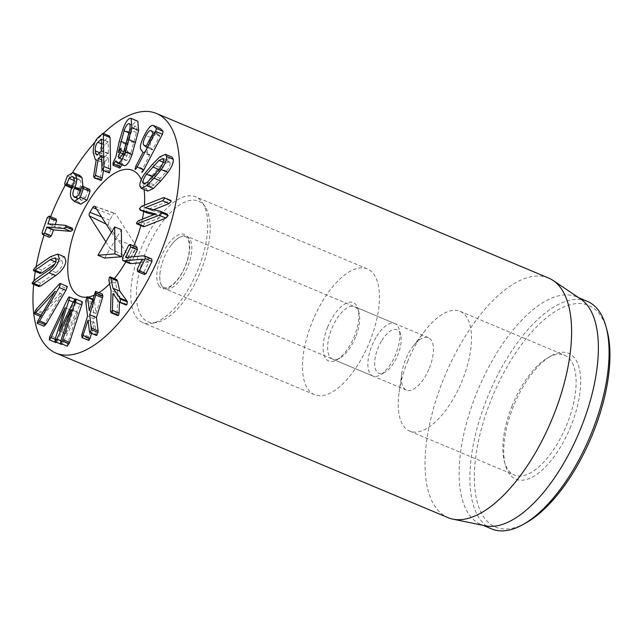 <?xml version="1.0" encoding="UTF-8"?>
<svg xmlns="http://www.w3.org/2000/svg" width="642" height="642" viewBox="0 0 642 642"><rect width="100%" height="100%" fill="white"/><g stroke="black" fill="none" stroke-linecap="round" stroke-linejoin="round"><path stroke-width="0.48" stroke-dasharray="3.21 2.41" d="M134.026 256.656L132.276 260.243L125.599 257.442L132.292 260.259L149.835 258.614L151.697 258.975M144.514 274.543L143.977 272.056L137.268 269.239M143.977 272.056L148.856 262.016L142.147 259.199M148.856 262.016L142.131 259.183M148.84 262L140.413 262.771M129.804 263.493L129.194 260.804L135.342 248.149L128.633 245.332M135.342 248.149L137.115 247.443M126.867 304.798L125.784 304.701L119.725 296.227L113.024 293.41M119.725 296.227L113.144 293.587M119.653 296.315L119.46 302.262M118.529 315.302L110.528 311.884M117.237 314.7L117.133 313.392L110.432 310.576M117.133 313.392L117.831 293.45L111.13 290.633M117.831 293.45L115.616 283.331L108.907 280.514M115.616 283.331L116.09 280.064L116.844 279.695M89.013 340.316L88.403 338.462L88.781 336.673L94.254 318.905L92.512 302.551L93.74 299.541L94.382 300.44L95.971 313.424L101.267 296.131L102.608 294.164M102.263 294.213L95.562 291.396M96.798 335.453L96.156 334.554L89.447 331.737M96.156 334.554L94.783 322.95L88.074 320.133M91.549 333.407L94.759 322.966L88.082 320.165M88.781 336.673L82.08 333.856M94.254 318.905L87.553 316.097M92.48 304.123L85.771 301.307M92.825 298.979L87.031 296.732M94.382 300.44L92.609 299.694M95.947 313.44L89.238 310.632M95.971 313.424L89.262 310.616M101.267 296.131L94.567 293.322M67.314 346.19L67.57 343.55L77.867 312.373L71.158 309.556L77.851 312.365L63.502 341.937L60.838 340.814M63.502 341.937L61.672 344.409L61.985 341.456L71.832 310.551L65.123 307.743L71.792 310.543L57.684 340.429L56.014 342.619L56.945 338.406L50.236 335.589M56.945 338.406L74.007 302.551L67.298 299.742M74.007 302.551C74.978 300.496 75.644 299.565 76.005 299.758L74.801 299.244L76.005 299.758C76.43 299.814 76.294 300.913 75.596 303.056L73.228 302.061M75.596 303.056L65.893 333.768L59.184 330.951M65.893 333.768L59.224 330.959M65.933 333.776L80.13 304.485L82.12 301.692M43.953 326.256L44.755 323.343L61.961 294.124L42.316 315.615L40.735 316.41L41.963 313.32L65.107 287.865C66.439 286.38 67.185 285.939 67.338 286.541M40.454 316.434L34.026 313.593M43.784 326.064L37.084 323.247M61.961 294.124L55.252 291.316M61.929 294.052L55.228 291.235M39.066 286.645L38.809 285.955L40.783 283.178L55.95 272.617C60.163 269.512 62.426 266.358 62.747 263.148L61.865 260.692L56.913 262.482L54.843 263.926M40.318 273.556L40.053 272.866L42.027 270.097L57.194 259.528L64.489 256.896M49.49 237.339L48.72 235.622L53.992 220.415L56.199 219.002M55.284 224.451L54.714 226.642L72.434 228.239M48.543 223.873L54.714 226.642L48.006 223.825M48.72 235.622L42.019 232.805M53.992 220.415L47.291 217.598M80.884 204.172L78.533 201.885C76.526 198.611 76.647 194.494 78.91 189.55L72.209 186.734M78.91 189.55L79.464 188.315L72.755 185.498M79.464 188.315C81.125 184.591 81.374 181.967 80.194 180.434L73.493 177.617M80.194 180.434L78.918 179.174L75.684 181.196L74.191 180.579M75.684 181.196L73.621 186.726L72.434 186.228M73.621 186.726L73.212 187.897L71.928 187.36M73.212 187.897L71.711 187.921L71.439 185.987L64.738 183.171M71.615 188.146L65.002 185.105M71.439 185.987L74.087 178.765L67.378 175.948M74.087 178.765L79.672 175.386M82.914 186.357L81.606 189.96L80.731 189.599M81.606 189.96L81.077 191.155L80.427 190.883M81.077 191.155C79.391 194.959 79.151 197.624 80.354 199.14L76.398 197.479M80.354 199.14L81.614 200.376L85.426 197.816L78.717 194.999M85.426 197.816L87.729 190.754L81.02 187.945M87.729 190.754L88.114 189.55L81.406 186.734M88.114 189.55L89.711 189.478M124.877 159.457L126.185 160.5C127.766 159.962 129.307 157.555 130.816 153.269L136.441 132.525C137.203 128.392 136.866 126.362 135.414 126.426C133.825 126.964 132.284 129.379 130.775 133.656L125.158 154.401L124.997 155.388L127.726 150.998L127.814 153.438L126.98 155.589L124.877 159.457L120.078 157.434M118.866 157.643L125.575 160.46L119.476 157.683M126.98 155.589L122.726 153.799M127.726 150.998L124.412 149.602L127.726 150.998M126.787 152.098L120.078 149.281M124.997 155.388L118.288 152.571M125.158 154.401L118.754 151.721M130.775 133.656L129.058 132.934M129.299 123.665L136.008 126.482L129.732 124.042M136.441 132.525L129.732 129.708M130.816 153.269L124.115 150.461M123.77 165.716L122.558 163.686L121.884 164.922M122.558 163.686L115.849 160.869M119.845 168.068L119.733 165.636L120.576 163.485L113.867 160.669M120.576 163.485L122.526 159.922L115.817 157.113M122.526 159.922L122.991 156.463L116.282 153.647M122.991 156.463L129.54 132.276C132.035 125.439 134.467 121.723 136.842 121.145L130.133 118.329M136.842 121.145L137.821 121.226M153.261 177.023C150.806 180.338 149.634 183.13 149.746 185.41L150.477 186.726L154.192 184.944L166.599 171.181C169.055 167.875 170.226 165.082 170.114 162.803L169.384 161.487L165.668 163.261L153.261 177.023L152.732 176.807M149.746 185.41L145.421 183.596M165.668 163.261L163.18 162.217M170.114 162.803L163.413 159.986M166.599 171.181L159.89 168.365M154.192 184.944L147.491 182.135M147.796 191.083L146.585 188.917C146.264 185.562 148.053 181.188 151.953 175.788L159.104 167.241L166.414 159.746L172.064 157.13M146.585 188.917L139.876 186.1M143.479 226.666L143.174 225.711L145.1 223.585L162.402 216.739L155.693 213.93M162.402 216.739L155.725 213.802M162.426 216.619L153.96 214.613M147.355 213.048L146.143 211.531L148.454 209.035L170.836 200.456M153.615 209.709L151.841 210.407L145.83 207.888M151.841 210.407L145.108 207.719M151.817 210.536L166.96 214.075L160.259 211.258M166.96 214.075L167.49 214.227M150.429 147.845L152.652 149.586L159.754 136L157.9 133.544C156.672 132.565 154.85 134.355 152.443 138.921C150.067 143.527 149.401 146.496 150.429 147.845L146.296 146.111M150.854 130.503L157.9 133.544L151.191 130.735M145.718 147.066L152.652 149.586L145.951 146.769M141.754 172.128L142.685 168.677L149.811 154.818L147.804 152.748L141.096 149.931M147.804 152.748C146.199 150.453 147.363 145.453 151.295 137.741L144.586 134.924M151.295 137.741C155.348 130.157 158.397 127.092 160.436 128.552M104.71 157.073L108.354 153.366L108.177 142.002L104.526 145.076C102.752 146.866 101.861 149.714 101.853 153.623L103.065 157.667L104.71 157.073L98.001 154.257M104.526 145.076L101.54 143.824M101.476 139.186L108.177 142.002L101.46 139.041M109.621 172.746C109.012 173.26 108.675 172.706 108.618 171.093L108.426 158.397L104.951 161.311L101.789 159.986M101.717 155.589L108.426 158.397L101.709 155.436M104.951 161.311L103.442 170.531M101.284 180.498L100.288 179.158L100.393 177.778L93.692 174.961M100.393 177.778L102.913 162.498L96.212 159.681M102.913 162.498L102.022 162.402L99.903 155.436L93.202 152.619M99.903 155.436C99.935 148.711 101.46 143.784 104.485 140.646L97.777 137.837M104.485 140.646L109.67 136.104M65.187 185.353A129.933 57.772 112.8 0 1 72.634 172.457M94.992 142.131A129.933 57.772 112.8 0 1 103.362 133.456M33.673 284.382A129.933 57.772 112.8 0 1 34.09 280.353M35.302 271.454A129.933 57.772 112.8 0 1 36.104 266.735M44.033 235.108A129.933 57.772 112.8 0 1 50.606 216.659M133.769 245.982A68.213 30.326 112.8 0 1 125.856 261.84A68.213 30.326 112.8 0 0 133.769 245.982M114.284 278.62A68.213 30.326 112.8 0 1 109.63 283.796A68.213 30.326 112.8 0 0 114.284 278.62M98.98 292.64A68.213 30.326 112.8 0 1 93.949 295.32A68.213 30.326 112.8 0 0 98.98 292.64M88.203 297.037A68.213 30.326 112.8 0 1 86.598 297.23A68.213 30.326 112.8 0 0 88.203 297.037M141.28 179.608A68.213 30.326 112.8 0 1 144.041 189.502A68.213 30.326 112.8 0 0 141.28 179.608M144.41 205.167A68.213 30.326 112.8 0 1 143.688 211.603A68.213 30.326 112.8 0 0 144.41 205.167M142.339 219.211A68.213 30.326 112.8 0 1 140.831 225.551A68.213 30.326 112.8 0 0 142.339 219.211M355.58 337.13A28.425 12.639 112.8 0 1 339.883 358.108A28.425 12.639 112.8 0 1 332.644 359.135A28.425 12.639 112.8 0 1 331.705 328.728A28.425 12.639 112.8 0 1 354.641 306.724A28.425 12.639 112.8 0 1 358.974 312.606A28.425 12.639 112.8 0 1 355.58 337.13M327.661 327.123A31.675 14.084 -67.2 0 0 336.769 359.857A31.675 14.084 -67.2 0 0 353.951 337.251A31.675 14.084 -67.2 0 0 358.051 309.155A31.675 14.084 -67.2 0 0 344.818 303.939A31.675 14.084 -67.2 0 0 327.661 327.123M429.37 368.099A28.425 12.639 -67.2 0 0 428.439 337.692A28.425 12.639 -67.2 0 0 413.031 346.311A28.425 12.639 -67.2 0 0 405.503 359.697A28.425 12.639 -67.2 0 0 401.804 373.074A28.425 12.639 -67.2 0 0 406.434 390.111A28.425 12.639 -67.2 0 0 429.37 368.099M369.607 341.889A68.213 30.326 -67.2 0 0 367.36 268.902A68.213 30.326 -67.2 0 0 312.999 320.069A68.213 30.326 -67.2 0 0 314.564 394.702A68.213 30.326 -67.2 0 0 369.607 341.889M512.212 405.519A64.962 28.89 -67.2 0 0 504.443 461.574A64.962 28.89 -67.2 0 0 514.354 475.032A64.962 28.89 -67.2 0 0 566.774 424.731A64.962 28.89 -67.2 0 0 564.631 355.219A64.962 28.89 -67.2 0 0 548.091 357.57A64.962 28.89 -67.2 0 0 512.212 405.519M570.826 426.336A68.213 30.326 112.8 0 1 533.863 476.26A68.213 30.326 112.8 0 1 505.374 465.025A68.213 30.326 112.8 0 1 514.21 404.516A68.213 30.326 112.8 0 1 551.205 355.82A68.213 30.326 112.8 0 1 570.826 426.336M407.574 361.607A64.962 28.89 112.8 0 1 424.795 331.015A64.962 28.89 112.8 0 1 460.001 311.306A64.962 28.89 112.8 0 1 461.494 382.391A64.962 28.89 112.8 0 1 409.724 431.119A64.962 28.89 112.8 0 1 399.123 392.19A64.962 28.89 112.8 0 1 407.574 361.607M607.011 330.309A120.19 53.438 -67.2 0 0 556.815 310.519A120.19 53.438 -67.2 0 0 491.7 398.481A120.19 53.438 -67.2 0 0 526.263 522.724M491.724 528.944A123.433 54.883 112.8 0 1 487.655 396.868A123.433 54.883 112.8 0 1 587.261 301.307M485.609 525.862A123.433 54.883 112.8 0 1 480.994 524.442A123.433 54.883 112.8 0 1 478.154 389.381A123.433 54.883 112.8 0 1 576.532 296.805A123.433 54.883 112.8 0 1 580.777 299.1M548.613 278.042A129.933 57.772 -67.2 0 0 443.758 378.636A129.933 57.772 -67.2 0 0 448.052 517.661M111.427 232.364L115.777 239.177L121.354 229.732M136.882 247.114L115.64 213.834A4.117 1.83 -67.2 0 0 115.167 213.441A4.117 1.83 -67.2 0 0 112.47 215.463L109.686 220.182A4.117 1.83 -67.2 0 0 108.811 225.398L130.053 258.678L136.882 247.114L115.777 239.177L110.199 248.623L105.85 241.809M104.622 258.06L110.199 248.623L130.053 258.678M381.364 341.247A23.553 10.473 -67.2 0 0 374.767 365.932A23.553 10.473 -67.2 0 0 384.791 372.368A23.553 10.473 -67.2 0 0 397.567 355.564A23.553 10.473 -67.2 0 0 400.616 334.667A23.553 10.473 -67.2 0 0 381.364 341.247M375.987 337.435A28.425 12.639 -67.2 0 0 372.89 376.027A28.425 12.639 -67.2 0 0 380.128 375A28.425 12.639 -67.2 0 0 395.544 354.713A28.425 12.639 -67.2 0 0 399.22 329.498A28.425 12.639 -67.2 0 0 394.886 323.608A28.425 12.639 -67.2 0 0 375.987 337.435M161.848 286.091A28.425 12.639 -67.2 0 0 164.785 288.691A28.425 12.639 -67.2 0 0 187.44 267.377A28.425 12.639 -67.2 0 0 186.79 236.272A28.425 12.639 -67.2 0 0 171.382 244.899A28.425 12.639 -67.2 0 0 167.883 250.099A28.425 12.639 -67.2 0 0 160.155 271.662A28.425 12.639 -67.2 0 0 161.848 286.091M205.36 207.101A65.404 29.083 -67.2 0 0 205.215 206.885A65.404 29.083 -67.2 0 0 146.472 250.179A65.404 29.083 -67.2 0 0 156.72 322.436A65.404 29.083 -67.2 0 0 199.999 272.922A65.404 29.083 -67.2 0 0 205.36 207.101M202.72 203.081A68.213 30.326 112.8 0 1 197.126 271.726A68.213 30.326 112.8 0 1 151.985 323.367A68.213 30.326 112.8 0 1 142.861 322.645A68.213 30.326 112.8 0 1 141.296 248.005A68.213 30.326 112.8 0 1 195.658 196.845A68.213 30.326 112.8 0 1 202.567 202.848A68.213 30.326 112.8 0 1 202.72 203.081M149.835 258.614L143.134 255.805M144.233 274.375L137.524 271.558M129.427 263.268L122.718 260.459M129.194 260.804L122.486 257.988M125.784 304.701L119.075 301.884M116.09 280.064L109.381 277.248M88.403 338.462L81.694 335.654M92.512 302.551L85.811 299.734M67.57 343.55L60.862 340.733M61.985 341.456L55.284 338.639M57.684 340.429L55.076 339.329M56.352 339.722L49.643 336.906M80.13 304.485L73.421 301.676M41.963 313.32L35.262 310.511M42.781 312.309L36.072 309.492M65.107 287.865L58.398 285.048M44.755 323.343L38.047 320.527M42.316 315.615L41.208 315.158M56.913 262.482L55.702 261.976M40.053 272.866L33.344 270.049M42.027 270.097L35.318 267.281M57.194 259.528L50.493 256.712M38.809 285.955L32.1 283.138M40.783 283.178L34.074 280.369M55.95 272.617L49.241 269.8M55.878 218.93L49.169 216.113M71.944 228.127L65.235 225.31M78.533 201.885L71.824 199.068M127.814 153.438L123.649 151.689M127.646 144.113L126.265 143.535M133.937 142.853L127.236 140.044M119.733 165.636L113.024 162.819M125.872 144.466L119.171 141.649M129.54 132.276L122.831 129.459M160.436 178.524L153.727 175.707M159.104 167.241L152.395 164.424M151.953 175.788L145.244 172.979M166.414 159.746L159.706 156.929M145.1 223.585L138.391 220.776M146.143 211.531L139.434 208.722M148.454 209.035L141.746 206.218M169.833 200.577L163.124 197.76M159.866 135.566L153.157 132.75M159.754 136L153.045 133.183M142.685 168.677L135.976 165.861M149.698 155.244L142.997 152.427M149.811 154.818L143.102 152.002M101.853 153.623L99.671 152.708M108.354 153.366L101.645 150.549M108.233 153.799L101.524 150.982M108.618 171.093L101.909 168.276M100.288 179.158L93.58 176.341M109.172 136.289L102.463 133.48M94.888 206.451L115.64 213.834M96.597 209.132L112.47 215.463M101.596 216.956L109.686 220.182M106.163 224.106L108.811 225.398M158.943 285.714A29.235 13 112.8 0 1 173.412 238.262A29.235 13 112.8 0 1 187.496 260.323A29.235 13 112.8 0 1 158.943 285.714M55.156 257.883L61.865 260.692M47.941 223.809L54.65 226.626M72.209 176.365L78.918 179.174M74.905 197.559L81.614 200.376M169.384 161.487L162.675 158.67M150.477 186.726L143.768 183.909M152.411 149.875L145.702 147.058M103.065 157.667L96.356 154.858M108.121 141.778L101.42 138.961M101.661 155.356L108.37 158.173M96.164 159.946L102.022 162.402M358.974 312.606L358.051 309.155M339.883 358.108L336.769 359.857M428.439 337.692L354.641 306.724M406.434 390.111L332.644 359.135M504.443 461.574L505.374 465.025M548.091 357.57L551.205 355.82M409.724 431.119L514.354 475.032M460.001 311.306L564.631 355.219M401.804 373.074L399.123 392.19M413.031 346.311L424.795 331.015M367.36 268.902L195.658 196.845M314.564 394.702L142.861 322.645M480.994 524.442L483.209 525.373M576.532 296.805L578.747 297.736M94.567 206.178L115.167 213.441M400.616 334.667L399.22 329.498M384.791 372.368L380.128 375M394.886 323.608L186.79 236.272M372.89 376.027L164.785 288.691M160.155 271.662C159.425 278.419 159.922 283.002 161.656 285.409C164.071 288.081 166.639 288.547 169.36 286.797C178.701 281.509 187.608 266.245 189.366 249.939C189.735 237.38 186.284 237.388 185.297 236.529L182.208 236.352L179.88 237.203C177.272 238.463 174.439 241.031 171.382 244.899M205.215 206.885L202.567 202.848M156.72 322.436L151.985 323.367"/><path stroke-width="0.96" d="M137.115 247.443L130.406 244.626L130.671 246.945L125.575 257.434L143.134 255.805L144.988 256.158L145.261 258.598L139.306 270.852L137.524 271.558L137.268 269.239L142.131 259.183L124.676 260.788L122.718 260.459L122.486 257.988L128.633 245.332L130.133 244.458L136.834 247.274L137.38 249.762L130.671 246.945M137.38 249.762L134.026 256.656M151.697 258.975L144.594 255.893L151.697 258.975L151.969 261.414L145.261 258.598M151.969 261.414L146.007 273.669L139.306 270.852M144.514 274.543L137.524 271.558M146.007 273.669L144.233 274.375M140.413 262.771L131.385 263.597L129.427 263.268M129.804 263.493L122.718 260.459M120.664 299.116L120.166 301.981L119.075 301.884L112.944 293.506L112.398 310.287L111.82 312.485L111.098 312.79L117.807 315.607L118.529 315.302L110.528 311.884L111.13 290.633L108.907 280.514L109.381 277.248L110.143 276.879L110.793 278.138L113.016 288.258L120.664 299.116L127.373 301.933L126.867 304.798L119.075 301.884M126.867 304.798L125.784 304.701M119.46 302.262L119.107 313.103L118.529 315.302M110.143 276.879L116.844 279.695L117.502 280.947L119.725 291.067L113.016 288.258M119.725 291.067L126.98 301.002L120.271 298.185M126.98 301.002L127.373 301.933M95.562 291.396L96.18 293.25L95.794 295.039L89.711 314.74L91.341 329.619L90.089 332.636L89.447 331.737L88.05 320.149L82.312 337.507L81.694 335.654L82.08 333.856L87.553 316.097L85.771 301.307L87.031 296.732L87.673 297.623L89.238 310.632L95.562 291.396L102.608 294.164M102.263 294.213L102.88 296.066L102.495 297.856L95.794 295.039M102.495 297.856L96.42 317.557L89.711 314.74M96.42 317.557L98.082 330.855L91.373 328.038M98.082 330.855L98.049 332.436L91.341 329.619M96.798 335.453L89.824 332.684L96.525 335.501L98.049 332.436M91.549 333.407L90.016 338.398L83.308 335.581M89.013 340.316L81.967 337.556L88.676 340.364L90.016 338.398M87.031 296.732L92.825 298.979M92.609 299.694L87.673 297.623M54.963 341.592L55.284 338.639L65.123 307.743L50.983 337.612L49.306 339.803L49.643 336.906L67.298 299.742C68.269 297.679 68.935 296.748 69.296 296.941C69.721 296.997 69.585 298.097 68.887 300.239L59.224 330.959L73.421 301.676L75.419 298.875C75.836 298.931 75.7 300.031 75.002 302.173L62.378 340.934L60.605 343.382L60.862 340.733L71.142 309.548L56.793 339.12L54.947 341.584L61.648 344.401L62.266 344.072M75.419 298.875L82.144 301.7C82.545 301.748 82.409 302.847 81.711 304.99L69.577 342.403L62.868 339.586M69.577 342.403L67.314 346.19L60.605 343.382L67.274 346.174M60.838 340.814L56.793 339.12M56.608 342.282L56.014 342.619L49.306 339.803M69.296 296.941L74.801 299.244L69.344 296.957M73.228 302.061L68.887 300.239M34.026 313.593L36.072 309.492L58.398 285.048C59.73 283.571 60.476 283.13 60.629 283.724L59.184 287.528L38.921 322.091L37.084 323.247L38.047 320.527L55.228 291.235L35.607 312.806L34.026 313.593L40.903 316.618M67.338 286.541L60.452 283.491L67.338 286.541L65.893 290.344L46.384 323.712L43.784 326.064M43.953 326.256L37.084 323.247M56.047 260.331L55.156 257.883L50.204 259.673L35.037 270.234L33.344 270.049L35.318 267.281L50.493 256.712L57.788 254.08L59.2 258.132C58.719 263.236 55.3 268.107 48.961 272.754L33.793 283.323L32.1 283.138L34.074 280.369L49.241 269.8C53.455 266.695 55.718 263.541 56.047 260.331M54.843 263.926L41.746 273.051L40.053 272.866M40.318 273.556L33.609 270.747L33.344 270.049M57.788 254.08L64.489 256.896L65.909 260.949C65.42 266.053 62.009 270.924 55.669 275.57L40.502 286.131L38.809 285.955M39.066 286.645L32.365 283.828L32.1 283.138M49.169 216.113L49.899 217.831L48.006 223.825L65.235 225.31L66.174 227.083L64.112 228.56L46.882 227.067L44.627 233.03L42.781 234.523L42.019 232.805L47.291 217.598L49.169 216.113L56.199 219.002M55.878 218.93L56.608 220.639L49.899 217.831M56.608 220.639L55.284 224.451M48.543 223.873L48.006 223.825M65.235 225.31L72.434 228.239M71.944 228.127L72.883 229.9L70.813 231.369L53.591 229.884L51.328 235.847L44.627 233.03M51.328 235.847L49.49 237.339L42.436 234.442L49.49 237.339M71.824 199.068C69.817 195.794 69.946 191.685 72.209 186.734L72.755 185.498C74.416 181.782 74.665 179.15 73.493 177.617L72.209 176.365L68.975 178.388L66.503 185.081L65.002 185.105L64.738 183.171L67.378 175.948L72.963 172.578L75.323 174.889C77.297 178.099 77.152 182.184 74.897 187.143L74.368 188.347C72.682 192.143 72.442 194.807 73.645 196.324L74.905 197.559L78.717 194.999L81.406 186.734L83.003 186.661L83.299 188.555L80.378 197.319L74.175 201.355L71.824 199.068M74.191 180.579L68.975 178.388M72.434 186.228L66.912 183.909M71.928 187.36L66.503 185.081M72.193 188.387L65.002 185.105M72.963 172.578L79.672 175.386L82.032 177.706L82.914 186.357M80.731 189.599L74.897 187.143M80.427 190.883L74.368 188.347M76.398 197.479L73.645 196.324M89.711 189.478L82.513 186.188L89.711 189.478L90 191.372L87.087 200.135L80.378 197.319M87.087 200.135L80.884 204.172L74.175 201.355M120.078 157.434L118.176 156.64L121.113 150.621L121.025 148.182L118.288 152.571L124.066 130.84C125.575 126.562 127.124 124.155 128.705 123.609L129.299 123.665M129.732 124.042L128.705 123.609C130.157 123.545 130.503 125.575 129.732 129.708L124.115 150.461C122.606 154.738 121.057 157.146 119.476 157.683L118.866 157.643M119.476 157.683L118.176 156.64M122.726 153.799L120.271 152.772M129.058 132.934L124.066 130.84M121.884 164.922L119.845 168.068L113.136 165.259L113.024 162.819L115.817 157.113L119.171 141.649L122.831 129.459C125.326 122.622 127.766 118.906 130.133 118.329L131.112 118.409L131.891 127.654L125.342 151.833C122.847 158.678 120.415 162.386 118.048 162.972L117.061 162.899L115.849 160.869L113.008 165.235L119.613 167.971M120.768 166.976L114.059 164.159M131.112 118.409L137.821 121.226L138.6 130.47L132.051 154.65C129.556 161.495 127.124 165.203 124.749 165.78L118.048 162.972M124.749 165.78L117.061 162.899M152.732 176.807L146.553 174.215L158.959 160.444L162.675 158.67L163.413 159.986C163.517 162.266 162.346 165.058 159.89 168.365L147.491 182.135L143.768 183.909L143.038 182.593C142.925 180.314 144.097 177.521 146.553 174.215M145.421 183.596L143.038 182.593M163.18 162.217L158.959 160.444M145.244 172.979L152.395 164.424L159.706 156.929L165.355 154.313L166.567 156.479C166.888 159.826 165.098 164.2 161.198 169.6L154.024 178.179L146.745 185.65L141.088 188.266L139.876 186.1C139.555 182.753 141.344 178.38 145.244 172.979M165.355 154.313L172.064 157.13L173.276 159.296L166.567 156.479M173.276 159.296C173.597 162.643 171.807 167.016 167.907 172.417L160.733 180.996L153.446 188.467L147.796 191.083L141.088 188.266M160.259 211.258L161.471 212.775L159.152 215.271L136.77 223.849L136.465 222.894L138.391 220.776L155.693 213.93L140.068 210.086L147.355 213.048L140.646 210.239L139.434 208.722L141.746 206.218L163.124 197.76L164.127 197.648L164.44 198.603L162.506 200.721L145.108 207.719L160.259 211.258L167.49 214.227M153.96 214.613L147.355 213.048M164.127 197.648L170.836 200.456L171.141 201.411L169.215 203.538L153.615 209.709M145.83 207.888L145.132 207.591M166.96 214.075L168.172 215.592L165.861 218.087L144.482 226.546L143.479 226.666L136.77 223.849M146.296 146.111L143.728 145.028C142.693 143.688 143.359 140.71 145.734 136.104C148.15 131.546 149.963 129.748 151.191 130.735L153.045 133.183L145.951 146.769L143.728 145.028M135.045 169.311L135.976 165.861L142.997 152.427L141.096 149.931C139.491 147.636 140.654 142.636 144.586 134.924C148.639 127.341 151.689 124.275 153.735 125.736L156.439 128.52L155.709 131.45L137.123 167.04C136.144 168.87 135.454 169.632 135.045 169.311L135.253 169.4M160.436 128.552L153.237 125.407L160.436 128.552L163.148 131.337L162.418 134.266L143.832 169.857C142.853 171.687 142.155 172.441 141.754 172.128M98.001 154.257L96.356 154.858L95.152 150.806C95.152 146.898 96.043 144.049 97.825 142.267L101.476 139.186L101.645 150.549L98.001 154.257M101.54 143.824L97.825 142.267M102.463 133.48L103.386 134.788L103.86 166.463L102.913 169.937C102.303 170.443 101.966 169.889 101.909 168.276L101.717 155.589L98.242 158.494L95.489 175.306L94.061 177.85L101.284 180.498L94.575 177.682L93.58 176.341L96.212 159.681L95.313 159.585L93.202 152.619C93.226 145.894 94.751 140.967 97.777 137.837L102.969 133.287L109.67 136.104M101.789 159.986L98.242 158.494M103.442 170.531L102.198 178.123L95.489 175.306M102.198 178.123L101.284 180.498M109.172 136.289L110.095 137.605L110.568 169.279L109.124 172.915L102.423 170.106L109.621 172.746M50.606 216.659A129.933 57.772 112.8 0 1 51.649 214.075A129.933 57.772 112.8 0 1 65.187 185.353M72.634 172.457A129.933 57.772 112.8 0 1 94.992 142.131M103.362 133.456A129.933 57.772 112.8 0 1 156.496 113.474A129.933 57.772 112.8 0 1 159.489 255.644A129.933 57.772 112.8 0 1 55.934 353.092A129.933 57.772 112.8 0 1 33.673 284.382M34.09 280.353A129.933 57.772 112.8 0 1 35.302 271.454M36.104 266.735A129.933 57.772 112.8 0 1 44.033 235.108M134.86 243.374A68.213 30.326 112.8 0 1 133.769 245.982A68.213 30.326 112.8 0 0 140.831 225.551A68.213 30.326 112.8 0 1 134.86 243.374M125.856 261.84A68.213 30.326 112.8 0 1 114.284 278.62A68.213 30.326 112.8 0 0 125.856 261.84M109.63 283.796A68.213 30.326 112.8 0 1 98.98 292.64A68.213 30.326 112.8 0 0 109.63 283.796M93.949 295.32A68.213 30.326 112.8 0 1 88.203 297.037A68.213 30.326 112.8 0 0 93.949 295.32M86.598 297.23A68.213 30.326 112.8 0 1 79.817 296.187A68.213 30.326 112.8 0 1 78.244 221.546A68.213 30.326 112.8 0 1 132.613 170.387A68.213 30.326 112.8 0 1 141.28 179.608A68.213 30.326 112.8 0 0 139.667 176.622A68.213 30.326 112.8 0 0 132.613 170.387A68.213 30.326 112.8 0 0 78.244 221.546A68.213 30.326 112.8 0 0 79.817 296.187A68.213 30.326 112.8 0 0 86.598 297.23M144.041 189.502A68.213 30.326 112.8 0 1 144.41 205.167A68.213 30.326 112.8 0 0 144.041 189.502M143.688 211.603A68.213 30.326 112.8 0 1 142.339 219.211A68.213 30.326 112.8 0 0 143.688 211.603M523.15 524.474L526.263 522.724A120.19 53.438 -67.2 0 0 591.451 436.929A120.19 53.438 -67.2 0 0 607.011 330.309L606.08 326.866A123.433 54.883 112.8 0 1 591.33 433.374A123.433 54.883 112.8 0 1 523.15 524.474A123.433 54.883 112.8 0 1 491.724 528.944L483.209 525.373M578.747 297.736L587.261 301.307A123.433 54.883 112.8 0 1 606.08 326.866M553.083 280.458L580.777 299.1A123.433 54.883 112.8 0 1 580.601 428.872A123.433 54.883 112.8 0 1 485.609 525.862L452.907 519.153A129.933 57.772 -67.2 0 0 552.898 417.059A129.933 57.772 -67.2 0 0 553.083 280.458A129.933 57.772 -67.2 0 0 548.613 278.042L156.496 113.474M55.934 353.092L448.052 517.661A129.933 57.772 -67.2 0 0 452.907 519.153M114.645 226.915L121.354 229.732L121.667 256.728L104.622 258.06L97.921 255.251L114.958 253.911L114.645 226.915L97.921 255.251M121.667 256.728L114.958 253.911M105.85 241.809L89.31 215.897A2.841 1.26 112.8 0 1 89.92 212.293L92.705 207.575A2.841 1.26 112.8 0 1 94.567 206.178A2.841 1.26 112.8 0 1 94.888 206.451L111.427 232.364M131.385 263.597L124.676 260.788M119.107 313.103L112.398 310.287M117.502 280.947L110.793 278.138M102.88 296.066L96.18 293.25M81.711 304.99L75.002 302.173M69.087 343.743L62.378 340.934M55.076 339.329L50.983 337.612M82.12 301.692L75.459 298.891M65.893 290.344L59.184 287.528M46.384 323.712L39.676 320.896M45.622 324.908L38.921 322.091M41.208 315.158L35.607 312.806M55.702 261.976L50.204 259.673M41.746 273.051L35.037 270.234M55.669 275.57L48.961 272.754M40.502 286.131L33.793 283.323M72.883 229.9L66.174 227.083M70.813 231.369L64.112 228.56M53.591 229.884L46.882 227.067M53.334 230.077L46.625 227.26M82.032 177.706L75.323 174.889M90 191.372L83.299 188.555M123.649 151.689L121.113 150.621M126.265 143.535L120.937 141.296M138.6 130.47L131.891 127.654M135.703 142.5L129.002 139.691M132.051 154.65L125.342 151.833M159.007 169.552L152.692 166.896M167.907 172.417L161.198 169.6M160.733 180.996L154.024 178.179M153.446 188.467L146.745 185.65M169.215 203.538L162.506 200.721M168.172 215.592L161.471 212.775M165.861 218.087L159.152 215.271M144.482 226.546L137.773 223.729M163.148 131.337L156.439 128.52M162.418 134.266L155.709 131.45M143.832 169.857L137.123 167.04M99.671 152.708L95.152 150.806M110.095 137.605L103.386 134.788M110.568 169.279L103.86 166.463M92.705 207.575L96.597 209.132M89.92 212.293L101.596 216.956M89.31 215.897L106.163 224.106M119.508 302.278L126.209 305.094M95.313 159.585L96.164 159.946"/></g></svg>
